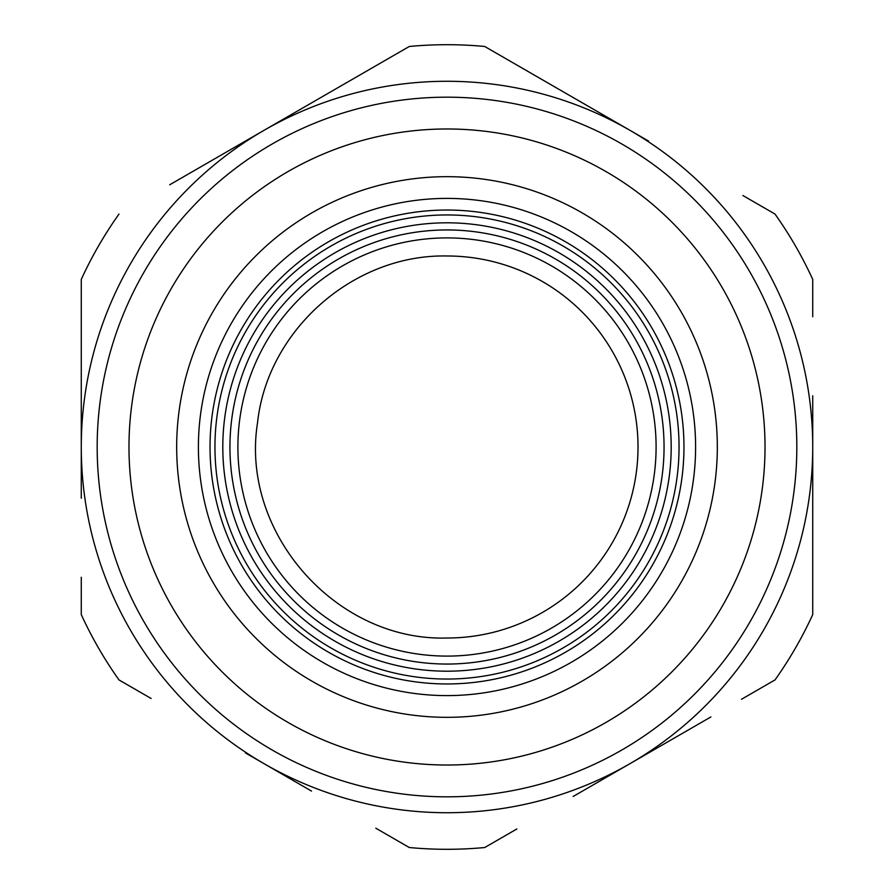 <?xml version="1.0" encoding="UTF-8"?>
<svg xmlns="http://www.w3.org/2000/svg" width="894" height="894" viewBox="0 0 894 894"><rect width="100%" height="100%" fill="white"/><g stroke="black" fill="none" stroke-linecap="round" stroke-linejoin="round"><path stroke-width="1.34" d="M573.043 97.468L648.575 141.073M748.982 199.038L775.009 214.068A402.3 402.3 0 0 1 812.724 279.397L812.724 316.733M182.946 177.146L320.857 97.524M573.143 796.476L710.875 716.954M812.724 395.807L812.724 491.376M311.503 791.078L245.425 752.927M145.018 694.962L118.991 679.932A402.3 402.3 0 0 1 81.276 614.603L81.276 577.267M516.14 829.386L484.716 847.523A402.3 402.3 0 0 1 409.284 847.523L375.782 828.19M81.276 498.193L81.276 402.624M169.726 184.779L264.132 130.267L169.726 184.779M358.55 75.766L409.284 46.477A402.3 402.3 0 0 1 484.716 46.477L629.868 130.267L484.716 46.477M81.276 279.397A402.3 402.3 0 0 1 118.991 214.068A402.3 402.3 0 0 0 81.276 279.397L81.276 438.373L81.276 279.397M775.009 214.068L742.869 195.507M812.724 614.603L812.724 455.627L812.724 614.603A402.3 402.3 0 0 1 775.009 679.932L741.506 699.264M484.716 847.523L516.866 828.973M151.131 698.482L118.991 679.932M264.132 130.267L409.284 46.477M81.276 447L81.276 438.373M812.724 447L812.724 455.627M447 176.677A270.323 270.323 0 0 0 176.677 447A270.323 270.323 0 0 0 447 717.323A270.323 270.323 0 0 0 717.323 447A270.323 270.323 0 0 0 447 176.677A270.323 270.323 0 0 0 176.677 447A270.323 270.323 0 0 0 447 717.323A270.323 270.323 0 0 0 717.323 447A270.323 270.323 0 0 0 447 176.677M447 812.724A365.724 365.724 0 0 0 812.724 447A365.724 365.724 0 0 0 447 81.276A365.724 365.724 0 0 0 81.276 447A365.724 365.724 0 0 0 447 812.724A365.724 365.724 0 0 0 812.724 447A365.724 365.724 0 0 0 447 81.276A365.724 365.724 0 0 0 81.276 447A365.724 365.724 0 0 0 447 812.724M447 656.095A209.095 209.095 0 0 1 237.905 447A209.095 209.095 0 0 1 447 237.905A209.095 209.095 0 0 1 656.095 447A209.095 209.095 0 0 1 447 656.095M560.605 239.044A236.966 236.966 0 0 1 654.956 560.605A236.966 236.966 0 0 1 333.395 654.956A236.966 236.966 0 0 1 239.044 333.395A236.966 236.966 0 0 1 560.605 239.044M327.819 665.17A248.599 248.599 0 0 1 228.83 327.819A248.599 248.599 0 0 1 566.181 228.83A248.599 248.599 0 0 1 665.17 566.181A248.599 248.599 0 0 1 327.819 665.17M447 255.986A191.014 191.014 0 0 1 638.014 447A191.014 191.014 0 0 1 447 638.014C335.887 641.434 240.017 532.489 257.539 422.717C267.451 329.953 353.733 254.019 447 255.986M447 128.982A318.018 318.018 0 0 0 128.982 447A318.018 318.018 0 0 0 447 765.018A318.018 318.018 0 0 0 765.018 447A318.018 318.018 0 0 0 447 128.982M447 796.822A349.822 349.822 0 0 0 796.822 447A349.822 349.822 0 0 0 447 97.178A349.822 349.822 0 0 0 97.178 447A349.822 349.822 0 0 0 447 796.822M243.358 335.753A232.049 232.049 0 0 1 558.247 243.358A232.049 232.049 0 0 1 650.642 558.247A232.049 232.049 0 0 1 335.753 650.642A232.049 232.049 0 0 1 243.358 335.753M250.253 339.519A224.193 224.193 0 0 1 554.481 250.253A224.193 224.193 0 0 1 643.747 554.481A224.193 224.193 0 0 1 339.519 643.747A224.193 224.193 0 0 1 250.253 339.519M447 664.052A217.052 217.052 0 0 1 229.948 447A217.052 217.052 0 0 1 447 229.948A217.052 217.052 0 0 1 664.052 447A217.052 217.052 0 0 1 447 664.052"/></g></svg>
